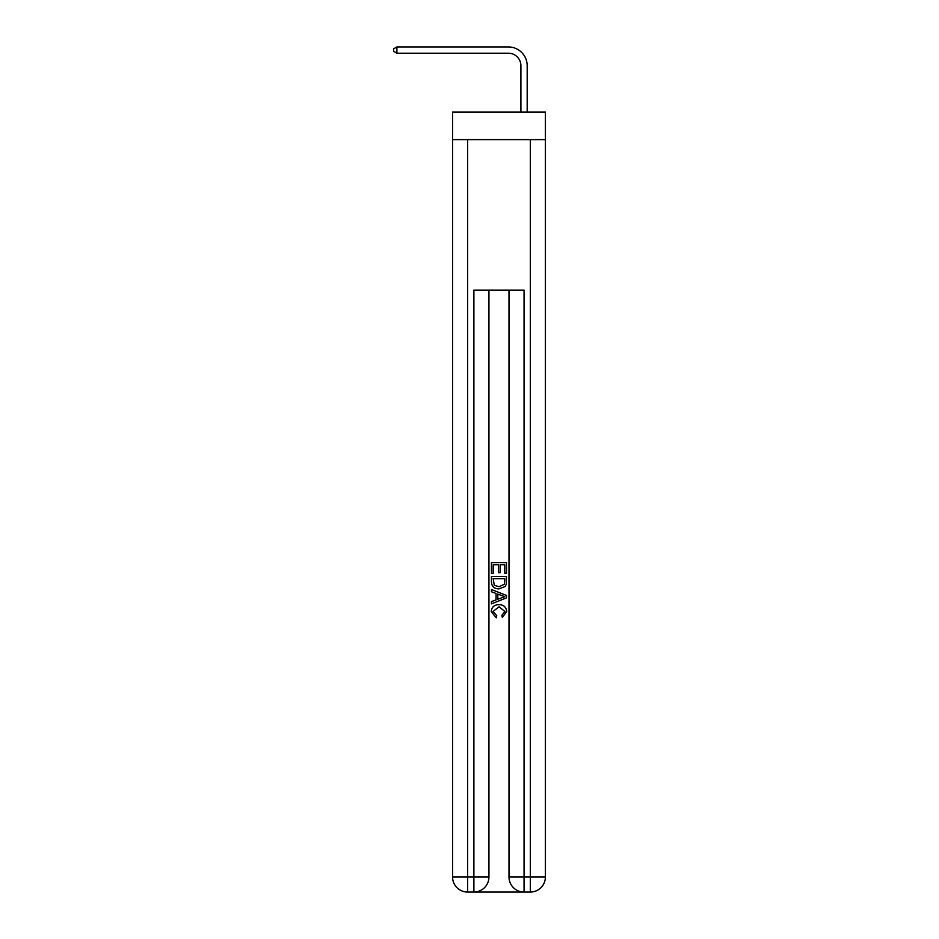 <?xml version="1.0" encoding="UTF-8"?>
<svg xmlns="http://www.w3.org/2000/svg" width="939" height="939" viewBox="0 0 939 939"><rect width="100%" height="100%" fill="white"/><g stroke="black" fill="none" stroke-linecap="round" stroke-linejoin="round"><path stroke-width="1.41" d="M545.371 139.629L545.371 112.034L452.575 112.034L452.575 139.629L545.371 139.629L545.371 877.003L530.324 877.003L530.324 139.629M520.91 112.034L520.91 65.765A12.536 12.536 80.2 0 0 508.375 53.218L396.892 53.218L393.629 51.34L393.629 48.828L396.892 46.95L508.375 46.95A18.815 18.815 -99.8 0 1 527.19 65.765L527.19 112.034M475.017 892.05L522.917 892.05M524.056 892.05L524.056 877.003L508.997 877.003A15.047 15.047 0 0 0 524.056 892.05L530.324 892.05L530.324 877.003L524.056 877.003L524.056 290.104L473.89 290.104L473.89 877.003L452.575 877.003L452.575 139.629M488.937 290.104L488.937 877.003A15.047 15.047 0 0 1 473.89 892.05L467.622 892.05A15.047 15.047 0 0 1 452.575 877.003M508.997 877.003L508.997 290.104M530.324 892.05A15.047 15.047 0 0 0 545.371 877.003M491.449 573.623L491.449 562.625L506.497 562.625L506.497 573.236L504.759 573.236L504.759 564.75L500.123 564.75L500.123 572.649L498.386 572.649L498.386 564.75L493.186 564.75L493.186 573.623L491.449 573.623M491.449 581.898L491.449 576.511L506.497 576.511L506.274 584.316L505.205 586.511L499.055 588.859C494.243 588.882 491.707 586.558 491.449 581.898M493.186 578.635L494.243 585.29L499.09 586.734L504.443 584.175L504.759 578.635L493.186 578.635M491.449 591.758L491.449 589.504L506.497 595.479L506.497 597.873L491.449 603.847L491.449 601.594L496.074 599.88L496.074 593.471L491.449 591.758M501.978 595.643L497.811 594.105L497.811 599.246L504.759 596.676L501.978 595.643M492.987 611.453L496.754 615.679L496.262 617.803L491.25 611.653C491.66 607.04 494.266 604.704 499.079 604.681C503.703 604.775 506.238 607.087 506.684 611.618L502.318 617.416L501.86 615.291L504.947 611.512L499.09 606.805L492.987 611.453M520.91 65.765A12.536 12.536 80.2 0 0 508.375 53.218A12.536 12.536 80.2 0 1 520.91 65.765A12.536 12.536 80.2 0 0 508.375 53.218A12.536 12.536 80.2 0 1 520.91 65.765A12.536 12.536 80.2 0 0 508.375 53.218A12.536 12.536 80.2 0 1 520.91 65.765A12.536 12.536 80.2 0 0 508.375 53.218A12.536 12.536 80.2 0 1 520.91 65.765A12.536 12.536 80.2 0 0 508.375 53.218A12.536 12.536 80.2 0 1 520.91 65.765A12.536 12.536 80.2 0 0 508.375 53.218A12.536 12.536 80.2 0 1 520.91 65.765A12.536 12.536 80.2 0 0 508.375 53.218A12.536 12.536 80.2 0 1 520.91 65.765A12.536 12.536 80.2 0 0 508.375 53.218A12.536 12.536 80.2 0 1 520.91 65.765A12.536 12.536 80.2 0 0 508.375 53.218A12.536 12.536 80.2 0 1 520.91 65.765A12.536 12.536 80.2 0 0 508.375 53.218A12.536 12.536 80.2 0 1 520.91 65.765A12.536 12.536 80.2 0 0 508.375 53.218A12.536 12.536 80.2 0 1 520.91 65.765A12.536 12.536 80.2 0 0 508.375 53.218A12.536 12.536 80.2 0 1 520.91 65.765A12.536 12.536 80.2 0 0 508.375 53.218A12.536 12.536 80.2 0 1 520.91 65.765A12.536 12.536 80.2 0 0 508.375 53.218A12.536 12.536 80.2 0 1 520.91 65.765A12.536 12.536 80.2 0 0 508.375 53.218A12.536 12.536 80.2 0 1 520.91 65.765A12.536 12.536 80.2 0 0 508.375 53.218A12.536 12.536 80.2 0 1 520.91 65.765A12.536 12.536 80.2 0 0 508.375 53.218A12.536 12.536 80.2 0 1 520.91 65.765A12.536 12.536 80.2 0 0 508.375 53.218A12.536 12.536 80.2 0 1 520.91 65.765A12.536 12.536 80.2 0 0 508.375 53.218A12.536 12.536 80.2 0 1 520.91 65.765A12.536 12.536 80.2 0 0 508.375 53.218A12.536 12.536 80.2 0 1 520.91 65.765A12.536 12.536 80.2 0 0 508.375 53.218A12.536 12.536 80.2 0 1 520.91 65.765A12.536 12.536 80.2 0 0 508.375 53.218A12.536 12.536 80.2 0 1 520.91 65.765A12.536 12.536 80.2 0 0 508.375 53.218A12.536 12.536 80.2 0 1 520.91 65.765A12.536 12.536 80.2 0 0 508.375 53.218A12.536 12.536 80.2 0 1 520.91 65.765A12.536 12.536 80.2 0 0 508.375 53.218A12.536 12.536 80.2 0 1 520.91 65.765A12.536 12.536 80.2 0 0 508.375 53.218A12.536 12.536 80.2 0 1 520.91 65.765M396.892 53.218L396.892 46.95L508.375 46.95M467.622 139.629L467.622 892.05M488.937 877.003L473.89 877.003L473.89 892.05"/></g></svg>
